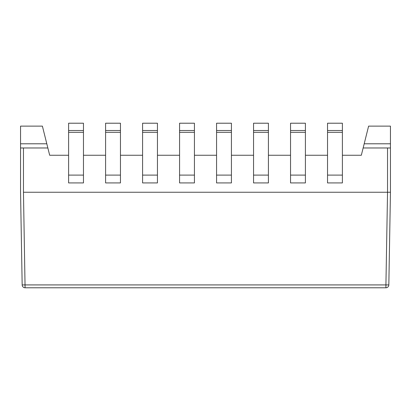 <?xml version="1.0" encoding="UTF-8"?>
<svg xmlns="http://www.w3.org/2000/svg" width="411" height="411" viewBox="0 0 411 411"><rect width="100%" height="100%" fill="white"/><g stroke="black" fill="none" stroke-linecap="round" stroke-linejoin="round"><path stroke-width="0.62" d="M68.606 155.255L49.674 155.255L47.856 147.975L23.463 147.975L23.463 192.245L390.45 192.245L390.45 126.131L368.605 126.131L361.326 155.255L342.394 155.255M47.856 147.975L42.395 126.131L20.55 126.131L20.55 192.245L22.168 284.921A2.913 2.913 0 0 0 25.081 287.782L385.919 287.782A2.913 2.913 0 0 0 388.832 284.921L390.45 192.245L387.537 192.245L387.537 147.975L363.144 147.975M327.536 155.255L305.404 155.255M290.546 155.255L268.414 155.255M253.556 155.255L231.424 155.255M216.566 155.255L194.434 155.255M179.576 155.255L157.444 155.255M142.586 155.255L120.454 155.255M105.596 155.255L83.464 155.255M20.55 147.975L23.463 147.975M387.537 147.975L390.45 147.975M20.55 192.245L22.168 284.921L385.919 284.921L385.919 287.782M388.832 284.921L385.919 284.921L387.537 192.245M25.081 287.782A2.913 2.913 0 0 1 22.168 284.921A2.913 2.913 0 0 0 25.081 287.782L23.463 192.245M105.596 182.926L120.454 182.926L120.454 123.218L105.596 123.218L105.596 182.926M105.596 130.503L120.454 130.503M179.576 182.926L194.434 182.926L194.434 123.218L179.576 123.218L179.576 182.926M179.576 130.503L194.434 130.503M290.546 130.503L305.404 130.503L305.404 123.218L290.546 123.218L290.546 132.306L305.404 132.306L305.404 130.503M290.546 175.107L305.404 175.107L305.404 182.926L290.546 182.926L290.546 132.306M305.404 175.107L305.404 132.306M216.566 130.503L231.424 130.503L231.424 123.218L216.566 123.218L216.566 132.306L231.424 132.306L231.424 130.503M216.566 175.107L231.424 175.107L231.424 182.926L216.566 182.926L216.566 132.306M231.424 175.107L231.424 132.306M253.556 130.503L268.414 130.503L268.414 123.218L253.556 123.218L253.556 132.306L268.414 132.306L268.414 130.503M253.556 175.107L268.414 175.107L268.414 182.926L253.556 182.926L253.556 132.306M268.414 175.107L268.414 132.306M327.536 130.503L342.394 130.503L342.394 123.218L327.536 123.218L327.536 132.306L342.394 132.306L342.394 130.503M327.536 175.107L342.394 175.107L342.394 182.926L327.536 182.926L327.536 132.306M342.394 175.107L342.394 132.306M142.586 182.926L157.444 182.926L157.444 123.218L142.586 123.218L142.586 182.926M142.586 130.503L157.444 130.503M68.606 182.926L83.464 182.926L83.464 123.218L68.606 123.218L68.606 182.926M68.606 130.503L83.464 130.503M20.55 143.788L46.808 143.788M364.192 143.788L390.45 143.788M105.596 175.107L120.454 175.107M105.596 132.306L120.454 132.306M179.576 175.107L194.434 175.107M179.576 132.306L194.434 132.306M142.586 175.107L157.444 175.107M142.586 132.306L157.444 132.306M68.606 175.107L83.464 175.107M68.606 132.306L83.464 132.306"/></g></svg>

